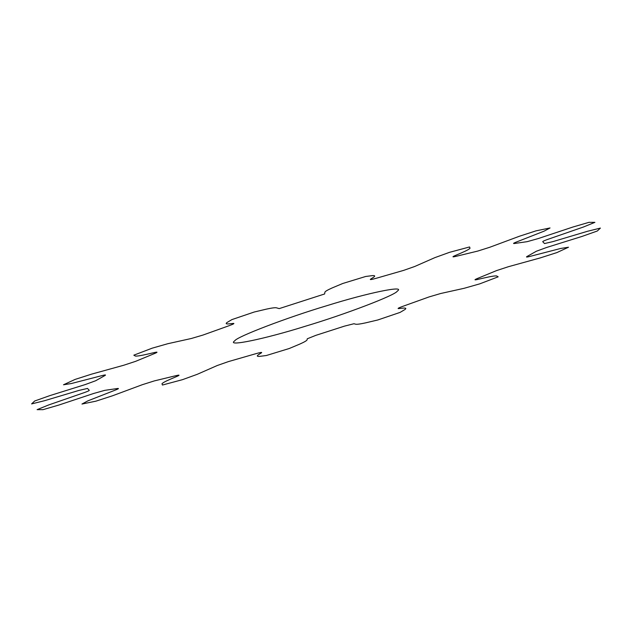 <?xml version="1.0" encoding="UTF-8"?>
<svg xmlns="http://www.w3.org/2000/svg" width="632" height="632" viewBox="0 0 632 632"><rect width="100%" height="100%" fill="white"/><g stroke="black" fill="none" stroke-linecap="round" stroke-linejoin="round"><path stroke-width="0.95" d="M228.705 325.836L202.967 335.063L191.33 338.491L167.812 343.713L152.225 348.153L133.826 355.176L135.422 356.069C137.144 356.227 140.928 355.634 146.766 354.299L154.627 352.49C157.81 351.819 157.787 352.166 154.532 353.533L135.564 361.362L123.635 365.28L91.806 374.073L75.129 379.405L63.492 384.777L71.321 383.537L100.425 376.008C104.912 374.8 106.421 374.634 104.944 375.519L95.637 380.756L85.217 384.572L49.928 395.593L34.697 400.996L31.6 403.911L44.469 400.728L79.04 390.394L87.485 388.443L89.262 390.292C89.373 390.695 86.932 391.737 81.939 393.42L48.553 404.993L37.098 409.647L43.008 409.662L58.958 405.017L93.726 393.452L104.817 390.339L117.402 388.522C119.472 388.261 118.437 388.917 114.289 390.489L87.903 400.846L81.955 404.046L95.969 401.154L112.575 395.758L142.255 384.722L154.295 380.914L175.775 375.708C179.496 374.823 180.017 374.997 177.355 376.214L170.553 379.129C165.513 381.301 162.653 382.85 161.974 383.782L162.44 385.038L182.435 379.682L197.168 374.349L217.242 365.525L228.397 361.607L255.502 353.802C260.297 352.435 262.304 352.095 261.522 352.767L258.685 354.592C256.632 355.935 256.9 356.535 259.491 356.393L266.309 355.524L289.227 348.516L299.845 344.061C304.482 341.991 306.899 340.569 307.097 339.795L307.255 338.792L315.834 335.355L344.432 326.144L353.991 323.726L355.54 324.177C356.78 324.493 360.137 324.058 365.612 322.865L377.746 319.99L400.103 312.398L404.986 309.498C406.566 308.298 405.823 307.847 402.774 308.147L398.602 308.59C397.204 308.613 398.768 307.808 403.295 306.165L429.033 296.937L440.67 293.509L464.188 288.287L479.775 283.847L498.174 276.824L496.578 275.931C494.856 275.773 491.072 276.366 485.234 277.701L477.373 279.51C474.19 280.181 474.213 279.834 477.468 278.467L496.436 270.638L508.365 266.72L540.194 257.927L556.871 252.595L568.508 247.223L560.679 248.463L531.575 255.992C527.088 257.2 525.579 257.366 527.056 256.481L536.355 251.244L546.72 247.444L582.072 236.407L597.303 231.004L600.4 228.089L587.531 231.273L552.961 241.606L544.515 243.557L542.738 241.708C542.627 241.305 545.068 240.263 550.061 238.58L583.447 227.007L594.902 222.353L588.992 222.338L573.042 226.983L538.274 238.548L527.183 241.661L514.598 243.478C512.528 243.739 513.563 243.083 517.711 241.511L544.097 231.154L550.045 227.955L536.031 230.846L519.425 236.242L489.745 247.278L477.705 251.086L456.225 256.292C452.504 257.177 451.983 257.003 454.645 255.786L461.447 252.871C466.487 250.699 469.347 249.15 470.026 248.218L469.56 246.962L449.565 252.318L434.832 257.651L414.758 266.475L403.603 270.393L376.569 278.183C371.727 279.557 369.696 279.905 370.478 279.233L373.315 277.409C375.368 276.065 375.1 275.465 372.509 275.607L365.691 276.476L342.773 283.484L332.156 287.939C327.518 290.009 325.101 291.431 324.903 292.205L324.619 293.975L279.202 308.613L276.461 307.824C275.22 307.507 271.863 307.942 266.388 309.135L254.254 312.01L231.897 319.602L227.014 322.502C225.434 323.702 226.177 324.153 229.226 323.853L233.398 323.41C234.796 323.387 233.232 324.192 228.705 325.836M397.267 291.162C406.337 284.929 367.682 292.9 326.981 305.651C287.268 317.477 236.534 336.832 234.733 340.838C225.663 347.071 264.318 339.1 305.019 326.349C344.732 314.523 395.466 295.168 397.267 291.162"/></g></svg>
